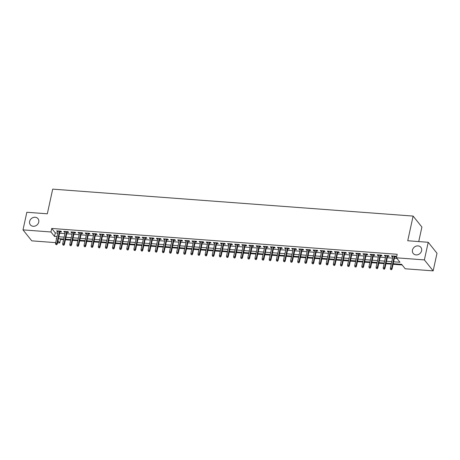 <?xml version="1.0" encoding="UTF-8"?>
<svg xmlns="http://www.w3.org/2000/svg" width="460" height="460" viewBox="0 0 460 460"><rect width="100%" height="100%" fill="white"/><g stroke="black" fill="none" stroke-linecap="round" stroke-linejoin="round"><path stroke-width="0.69" d="M38.738 222.111A4.905 4.261 141.3 0 1 35.098 226.044A4.905 4.261 141.3 0 1 30.354 224.836A4.905 4.261 141.3 0 1 29.624 221.427A4.905 4.261 141.3 0 1 33.264 217.499A4.905 4.261 141.3 0 1 38.007 218.701A4.905 4.261 141.3 0 1 38.738 222.111M421.596 250.74A4.905 4.261 141.3 0 1 417.95 254.673A4.905 4.261 141.3 0 1 413.206 253.466A4.905 4.261 141.3 0 1 412.476 250.056A4.905 4.261 141.3 0 1 416.122 246.129A4.905 4.261 141.3 0 1 420.865 247.33A4.905 4.261 141.3 0 1 421.596 250.74M418.732 241.575L421.9 227.05L413.114 216.085L52.699 189.135L47.322 213.802L26.841 212.267L23 229.885L50.956 231.978L54.516 236.423L57.023 236.607M413.114 216.085L407.738 240.752L428.22 242.282L437 253.247L433.159 270.865L405.202 268.778L401.643 264.327L393.197 263.701M60.001 238.78L60.507 239.418L63.595 239.648M65.412 239.786L70.719 240.183M72.536 240.315L77.843 240.712M79.66 240.85L84.968 241.247M86.785 241.385L92.086 241.782M93.903 241.914L99.21 242.311M101.027 242.449L106.335 242.845M108.152 242.983L113.459 243.38M115.276 243.512L120.577 243.909M122.394 244.047L127.702 244.444M129.519 244.582L134.826 244.979M136.643 245.111L141.95 245.508M143.767 245.646L149.069 246.042M150.886 246.175L156.193 246.571M158.01 246.709L163.317 247.106M165.134 247.244L170.441 247.641M172.258 247.773L177.566 248.17M179.383 248.308L184.684 248.705M186.501 248.843L191.808 249.239M193.625 249.372L198.933 249.768M200.75 249.906L206.057 250.303M207.874 250.435L213.175 250.832M214.992 250.97L220.3 251.367M222.117 251.505L227.424 251.902M229.241 252.034L234.548 252.431M236.365 252.569L241.667 252.965M243.484 253.103L248.791 253.5M250.608 253.632L255.915 254.029M257.732 254.167L263.039 254.564M264.856 254.702L270.158 255.099M271.975 255.231L277.282 255.628M279.099 255.766L284.406 256.162M286.223 256.295L291.531 256.691M293.348 256.829L298.655 257.226M300.472 257.364L305.773 257.761M307.591 257.893L312.898 258.29M314.715 258.428L320.022 258.825M321.839 258.963L327.146 259.359M328.963 259.492L334.265 259.888M336.082 260.026L341.389 260.423M343.206 260.561L348.513 260.958M350.33 261.09L355.637 261.487M357.454 261.625L362.756 262.022M364.573 262.154L369.88 262.551M371.697 262.689L377.004 263.085M378.822 263.223L384.129 263.62M385.946 263.752L391.253 264.149M393.07 264.287L402.149 264.966M60.507 239.418L59.742 242.943L57.523 242.776M55.706 242.638L31.78 240.85L23 229.885M59.921 231.782L61.519 231.903L60.927 231.161L56.655 230.839L57.247 231.581L58.104 231.644M67.045 232.317L68.643 232.432L68.051 231.696L63.773 231.374L64.365 232.116L65.228 232.179M74.163 232.846L75.768 232.967L75.17 232.225L70.897 231.909L71.49 232.645L72.346 232.714M81.288 233.381L82.886 233.502L82.294 232.76L78.022 232.438L78.614 233.18L79.471 233.243M88.412 233.916L90.01 234.031L89.418 233.289L85.146 232.973L85.738 233.714L86.595 233.778M95.536 234.445L97.135 234.565L96.542 233.824L92.264 233.507L92.862 234.243L93.719 234.312M102.655 234.98L104.259 235.1L103.661 234.358L99.389 234.036L99.981 234.778L100.838 234.841M109.779 235.508L111.377 235.629L110.785 234.887L106.513 234.571L107.105 235.313L107.962 235.376M116.903 236.043L118.502 236.164L117.909 235.422L113.637 235.1L114.229 235.842L115.086 235.905M124.027 236.578L125.626 236.693L125.034 235.957L120.756 235.635L121.354 236.377L122.21 236.44M131.146 237.107L132.75 237.228L132.152 236.486L127.88 236.17L128.472 236.911L129.329 236.975M138.27 237.642L139.869 237.762L139.276 237.021L135.004 236.699L135.596 237.44L136.453 237.504M145.394 238.177L146.993 238.291L146.401 237.555L142.129 237.233L142.721 237.975L143.577 238.038M152.519 238.705L154.117 238.826L153.525 238.084L149.247 237.768L149.845 238.504L150.702 238.573M159.637 239.24L161.242 239.361L160.649 238.619L156.371 238.297L156.964 239.039L157.82 239.102M166.761 239.769L168.36 239.89L167.768 239.148L163.495 238.832L164.088 239.574L164.945 239.637M173.886 240.304L175.484 240.425L174.892 239.683L170.62 239.361L171.212 240.103L172.069 240.166M181.01 240.839L182.608 240.959L182.016 240.218L177.744 239.896L178.336 240.637L179.193 240.701M188.134 241.368L189.733 241.488L189.14 240.747L184.862 240.43L185.46 241.172L186.317 241.236M195.253 241.902L196.857 242.023L196.259 241.281L191.987 240.959L192.579 241.701L193.436 241.764M202.377 242.437L203.975 242.552L203.383 241.816L199.111 241.494L199.703 242.236L200.56 242.299M209.501 242.966L211.1 243.087L210.507 242.345L206.235 242.029L206.827 242.771L207.684 242.834M216.625 243.501L218.224 243.622L217.632 242.88L213.354 242.558L213.952 243.3L214.808 243.363M223.744 244.036L225.348 244.151L224.75 243.415L220.478 243.093L221.07 243.834L221.927 243.898M230.868 244.565L232.467 244.685L231.874 243.944L227.602 243.627L228.194 244.363L229.051 244.433M237.992 245.099L239.591 245.22L238.999 244.478L234.726 244.156L235.319 244.898L236.175 244.961M245.117 245.628L246.715 245.749L246.123 245.007L241.845 244.691L242.443 245.433L243.3 245.496M252.235 246.163L253.839 246.284L253.242 245.542L248.969 245.22L249.561 245.962L250.418 246.025M259.359 246.698L260.958 246.819L260.366 246.077L256.094 245.755L256.686 246.497L257.542 246.56M266.484 247.227L268.082 247.348L267.49 246.606L263.218 246.29L263.81 247.031L264.667 247.095M273.608 247.762L275.207 247.882L274.614 247.141L270.342 246.819L270.934 247.56L271.791 247.624M280.732 248.296L282.331 248.411L281.738 247.675L277.46 247.353L278.053 248.095L278.915 248.158M287.851 248.825L289.455 248.946L288.857 248.204L284.585 247.888L285.177 248.624L286.034 248.693M294.975 249.36L296.573 249.481L295.981 248.739L291.709 248.417L292.301 249.159L293.158 249.222M302.099 249.895L303.698 250.01L303.105 249.268L298.833 248.952L299.425 249.694L300.282 249.757M309.223 250.424L310.822 250.545L310.23 249.803L305.952 249.487L306.55 250.223L307.406 250.292M316.342 250.959L317.946 251.079L317.348 250.338L313.076 250.016L313.668 250.757L314.525 250.821M323.466 251.488L325.065 251.608L324.472 250.867L320.2 250.55L320.792 251.292L321.649 251.355M330.591 252.022L332.189 252.143L331.597 251.401L327.324 251.079L327.917 251.821L328.773 251.884M337.715 252.557L339.313 252.678L338.721 251.936L334.443 251.614L335.041 252.356L335.898 252.419M344.833 253.086L346.438 253.207L345.839 252.465L341.567 252.149L342.159 252.891L343.016 252.954M351.957 253.621L353.556 253.742L352.964 253L348.691 252.678L349.284 253.42L350.141 253.483M359.082 254.156L360.68 254.271L360.088 253.535L355.816 253.213L356.408 253.954L357.265 254.018M366.206 254.685L367.804 254.805L367.212 254.064L362.94 253.747L363.532 254.483L364.389 254.552M373.33 255.219L374.929 255.34L374.336 254.598L370.058 254.276L370.651 255.018L371.513 255.081M380.449 255.748L382.053 255.869L381.455 255.127L377.183 254.811L377.775 255.553L378.632 255.616M387.573 256.283L389.171 256.404L388.579 255.662L384.307 255.346L384.899 256.082L385.756 256.151M393.616 261.78L399.981 262.257L396.416 257.813L397.187 254.288L51.727 228.453L55.286 232.898L57.787 233.088M59.604 233.22L64.912 233.617M66.729 233.755L72.036 234.151M73.853 234.289L79.154 234.686M80.971 234.818L86.279 235.215M88.096 235.353L93.403 235.75M95.22 235.882L100.527 236.279M102.344 236.417L107.651 236.814M109.468 236.952L114.77 237.348M116.587 237.481L121.894 237.877M123.711 238.015L129.018 238.412M130.835 238.55L136.143 238.947M137.96 239.079L143.261 239.476M145.078 239.614L150.386 240.011M152.202 240.149L157.51 240.545M159.327 240.678L164.634 241.074M166.451 241.212L171.752 241.609M173.57 241.742L178.877 242.138M180.694 242.276L186.001 242.673M187.818 242.811L193.125 243.208M194.942 243.34L200.249 243.737M202.066 243.875L207.368 244.271M209.185 244.409L214.492 244.806M216.309 244.939L221.617 245.335M223.433 245.473L228.741 245.87M230.558 246.002L235.859 246.405M237.676 246.537L242.983 246.934M244.8 247.072L250.108 247.468M251.925 247.601L257.232 247.997M259.049 248.135L264.351 248.532M266.167 248.67L271.475 249.067M273.292 249.199L278.599 249.596M280.416 249.734L285.723 250.131M287.54 250.269L292.842 250.665M294.659 250.798L299.966 251.194M301.783 251.332L307.09 251.729M308.907 251.861L314.214 252.258M316.031 252.396L321.339 252.793M323.156 252.931L328.457 253.328M330.274 253.46L335.581 253.857M337.398 253.995L342.706 254.391M344.523 254.529L349.83 254.926M351.647 255.058L356.948 255.455M358.766 255.593L364.073 255.99M365.89 256.128L371.197 256.525M373.014 256.657L378.321 257.054M380.138 257.192L385.44 257.589M387.257 257.721L392.564 258.117M394.381 258.255L396.928 258.445M394.697 256.818L396.296 256.939L395.703 256.197L391.431 255.875L392.023 256.617L392.88 256.68M428.22 242.282L424.379 259.9L433.159 270.865M51.727 228.453L50.956 231.978M396.416 257.813L424.379 259.9M58.84 236.745L64.141 237.141M65.958 237.279L71.265 237.676M73.082 237.808L78.39 238.205M80.207 238.343L85.514 238.74M87.331 238.878L92.632 239.275M94.449 239.407L99.757 239.804M101.574 239.942L106.881 240.338M108.698 240.476L114.005 240.873M115.822 241.005L121.124 241.402M122.941 241.54L128.248 241.937M130.065 242.069L135.372 242.466M137.189 242.604L142.496 243.001M144.313 243.139L149.621 243.535M151.438 243.668L156.739 244.064M158.556 244.202L163.863 244.599M165.68 244.737L170.988 245.134M172.805 245.266L178.112 245.663M179.929 245.801L185.23 246.198M187.047 246.336L192.355 246.732M194.172 246.865L199.479 247.261M201.296 247.399L206.603 247.796M208.42 247.928L213.722 248.325M215.539 248.463L220.846 248.86M222.663 248.998L227.97 249.395M229.787 249.527L235.094 249.924M236.911 250.062L242.219 250.458M244.036 250.596L249.337 250.993M251.154 251.125L256.461 251.522M258.279 251.66L263.586 252.057M265.403 252.189L270.71 252.586M272.527 252.724L277.828 253.121M279.645 253.259L284.953 253.655M286.77 253.788L292.077 254.184M293.894 254.322L299.201 254.719M301.018 254.857L306.32 255.254M308.137 255.386L313.444 255.783M315.261 255.921L320.568 256.318M322.385 256.456L327.692 256.852M329.509 256.985L334.811 257.381M336.628 257.519L341.935 257.916M343.752 258.048L349.059 258.445M350.876 258.583L356.184 258.98M358.001 259.118L363.308 259.515M365.125 259.647L370.426 260.044M372.243 260.182L377.551 260.578M379.368 260.716L384.675 261.113M386.492 261.245L391.799 261.642M56.603 238.527L56.177 238.498L56.517 238.918M57.966 240.73L59.742 242.943M391.379 263.563L386.072 263.166M384.255 263.028L378.948 262.631M377.131 262.499L371.829 262.102M370.012 261.964L364.705 261.567M362.888 261.43L357.581 261.033M355.764 260.9L350.457 260.504M348.64 260.366L343.332 259.969M341.516 259.837L336.214 259.44M334.397 259.302L329.09 258.905M327.273 258.767L321.966 258.37M320.148 258.238L314.841 257.841M313.024 257.703L307.723 257.307M305.906 257.169L300.598 256.772M298.781 256.64L293.474 256.243M291.657 256.105L286.35 255.708M284.533 255.57L279.231 255.173M277.414 255.041L272.107 254.644M270.29 254.506L264.983 254.11M263.166 253.977L257.859 253.581M256.042 253.443L250.74 253.046M248.923 252.908L243.616 252.511M241.799 252.379L236.492 251.982M234.675 251.844L229.367 251.447M227.55 251.309L222.243 250.913M220.426 250.78L215.125 250.384M213.308 250.246L208 249.849M206.183 249.717L200.876 249.32M199.059 249.182L193.752 248.785M191.935 248.647L186.633 248.25M184.816 248.118L179.509 247.721M177.692 247.583L172.385 247.187M170.568 247.049L165.261 246.652M163.444 246.52L158.142 246.123M156.325 245.985L151.018 245.588M149.201 245.45L143.894 245.053M142.077 244.921L136.769 244.524M134.952 244.386L129.645 243.99M127.828 243.857L122.527 243.461M120.71 243.323L115.402 242.926M113.585 242.788L108.278 242.391M106.461 242.259L101.154 241.862M99.337 241.724L94.035 241.327M92.218 241.189L86.911 240.793M85.094 240.66L79.787 240.264M77.97 240.126L72.663 239.729M70.846 239.591L65.544 239.194M63.727 239.062L58.42 238.665M55.286 232.898L54.516 236.423M392.173 255.933L392.023 256.617M385.049 255.398L384.899 256.082M377.924 254.869L377.775 255.553M370.8 254.334L370.651 255.018M363.682 253.799L363.532 254.483M356.558 253.27L356.408 253.954M349.433 252.736L349.284 253.42M342.309 252.201L342.159 252.891M335.19 251.672L335.041 252.356M328.066 251.137L327.917 251.821M320.942 250.602L320.792 251.292M313.818 250.073L313.668 250.757M306.699 249.538L306.55 250.223M299.575 249.009L299.425 249.694M292.451 248.475L292.301 249.159M285.327 247.94L285.177 248.624M278.202 247.411L278.053 248.095M271.084 246.876L270.934 247.56M263.959 246.341L263.81 247.031M256.835 245.812L256.686 246.497M249.711 245.278L249.561 245.962M242.592 244.743L242.443 245.433M235.468 244.214L235.319 244.898M228.344 243.679L228.194 244.363M221.22 243.15L221.07 243.834M214.101 242.615L213.952 243.3M206.977 242.081L206.827 242.771M199.853 241.552L199.703 242.236M192.728 241.017L192.579 241.701M185.61 240.482L185.46 241.172M178.486 239.953L178.336 240.637M171.361 239.418L171.212 240.103M164.237 238.889L164.088 239.574M157.113 238.355L156.964 239.039M149.994 237.82L149.845 238.504M142.87 237.291L142.721 237.975M135.746 236.756L135.596 237.44M128.622 236.221L128.472 236.911M121.503 235.692L121.354 236.377M114.379 235.158L114.229 235.842M107.255 234.623L107.105 235.313M100.13 234.094L99.981 234.778M93.012 233.559L92.862 234.243M85.888 233.03L85.738 233.714M78.763 232.495L78.614 233.18M71.639 231.961L71.49 232.645M64.515 231.432L64.365 232.116M57.396 230.897L57.247 231.581M391.224 269.462L390.517 269.411L391.466 269.761L391.615 268.45L390.333 268.352L393.03 255.996M394.312 256.094L391.615 268.45L392.041 268.985L394.847 256.134M391.466 269.761L392.041 268.985M390.333 268.352L390.517 269.411M384.106 268.927L383.393 268.876L384.341 269.226L384.491 267.915L383.209 267.823L385.905 255.461M387.188 255.559L384.491 267.915L384.922 268.45L387.722 255.599M384.341 269.226L384.922 268.45M383.209 267.823L383.393 268.876M376.981 268.398L376.268 268.347L377.217 268.692L377.372 267.386L376.09 267.289L378.781 254.932M380.063 255.024L377.372 267.386L377.798 267.915L380.598 255.064M377.217 268.692L377.798 267.915M376.09 267.289L376.268 268.347M369.857 267.864L369.144 267.812L370.093 268.163L370.248 266.852L368.966 266.754L371.663 254.397M372.939 254.495L370.248 266.852L370.674 267.386L373.474 254.535M370.093 268.163L370.674 267.386M368.966 266.754L369.144 267.812M362.733 267.335L362.02 267.277L362.974 267.628L363.124 266.317L361.842 266.225L364.538 253.862M365.821 253.96L363.124 266.317L363.549 266.852L366.355 254M362.974 267.628L363.549 266.852M361.842 266.225L362.02 267.277M355.615 266.8L354.901 266.748L355.85 267.093L356 265.788L354.717 265.69L357.414 253.333M358.697 253.425L356 265.788L356.431 266.317L359.231 253.466M355.85 267.093L356.431 266.317M354.717 265.69L354.901 266.748M348.49 266.265L347.777 266.214L348.726 266.564L348.881 265.253L347.599 265.155L350.29 252.799M351.572 252.896L348.881 265.253L349.307 265.788L352.107 252.937M348.726 266.564L349.307 265.788M347.599 265.155L347.777 266.214M341.366 265.736L340.653 265.679L341.602 266.029L341.757 264.718L340.475 264.627L343.166 252.27M344.448 252.362L341.757 264.718L342.183 265.253L344.983 252.402M341.602 266.029L342.183 265.253M340.475 264.627L340.653 265.679M334.242 265.202L333.529 265.15L334.483 265.5L334.633 264.189L333.35 264.092L336.047 251.735M337.329 251.833L334.633 264.189L335.058 264.724L337.864 251.873M334.483 265.5L335.058 264.724M333.35 264.092L333.529 265.15M327.117 264.667L326.41 264.615L327.359 264.966L327.509 263.655L326.226 263.557L328.923 251.2M330.205 251.298L327.509 263.655L327.94 264.189L330.74 251.338M327.359 264.966L327.94 264.189M326.226 263.557L326.41 264.615M319.999 264.138L319.286 264.086L320.235 264.431L320.384 263.126L319.108 263.028L321.799 250.671M323.081 250.763L320.384 263.126L320.815 263.655L323.616 250.803M320.235 264.431L320.815 263.655M319.108 263.028L319.286 264.086M312.875 263.603L312.162 263.551L313.11 263.902L313.266 262.591L311.983 262.493L314.674 250.136M315.957 250.234L313.266 262.591L313.691 263.126L316.491 250.274M313.11 263.902L313.691 263.126M311.983 262.493L312.162 263.551M305.75 263.074L305.037 263.017L305.986 263.367L306.141 262.056L304.859 261.964L307.556 249.602M308.838 249.699L306.141 262.056L306.567 262.591L309.373 249.74M305.986 263.367L306.567 262.591M304.859 261.964L305.037 263.017M298.626 262.539L297.919 262.487L298.868 262.832L299.017 261.527L297.735 261.43L300.432 249.073M301.714 249.165L299.017 261.527L299.443 262.056L302.249 249.205M298.868 262.832L299.443 262.056M297.735 261.43L297.919 262.487M291.508 262.005L290.795 261.953L291.743 262.303L291.893 260.992L290.611 260.895L293.308 248.538M294.59 248.636L291.893 260.992L292.324 261.527L295.124 248.676M291.743 262.303L292.324 261.527M290.611 260.895L290.795 261.953M284.383 261.476L283.67 261.418L284.619 261.769L284.774 260.458L283.492 260.366L286.183 248.003M287.465 248.101L284.774 260.458L285.2 260.992L288 248.141M284.619 261.769L285.2 260.992M283.492 260.366L283.67 261.418M277.259 260.941L276.546 260.889L277.495 261.24L277.65 259.929L276.368 259.831L279.065 247.474M280.347 247.566L277.65 259.929L278.076 260.464L280.882 247.606M277.495 261.24L278.076 260.464M276.368 259.831L276.546 260.889M270.135 260.406L269.422 260.354L270.377 260.705L270.526 259.394L269.244 259.296L271.94 246.939M273.223 247.037L270.526 259.394L270.952 259.929L273.757 247.077M270.377 260.705L270.952 259.929M269.244 259.296L269.422 260.354M263.017 259.877L262.303 259.82L263.252 260.17L263.402 258.859L262.119 258.767L264.816 246.41M266.098 246.502L263.402 258.859L263.833 259.394L266.633 246.543M263.252 260.17L263.833 259.394M262.119 258.767L262.303 259.82M255.892 259.342L255.179 259.29L256.128 259.641L256.283 258.33L255.001 258.233L257.692 245.876M258.974 245.973L256.283 258.33L256.709 258.865L259.509 246.014M256.128 259.641L256.709 258.865M255.001 258.233L255.179 259.29M248.768 258.808L248.055 258.756L249.004 259.106L249.159 257.795L247.877 257.703L250.568 245.341M251.85 245.439L249.159 257.795L249.584 258.33L252.385 245.479M249.004 259.106L249.584 258.33M247.877 257.703L248.055 258.756M241.644 258.279L240.931 258.227L241.885 258.572L242.035 257.267L240.752 257.169L243.449 244.812M244.731 244.904L242.035 257.267L242.46 257.795L245.266 244.944M241.885 258.572L242.46 257.795M240.752 257.169L240.931 258.227M234.525 257.744L233.812 257.692L234.761 258.043L234.91 256.732L233.628 256.634L236.325 244.277M237.607 244.375L234.91 256.732L235.342 257.267L238.142 244.415M234.761 258.043L235.342 257.267M233.628 256.634L233.812 257.692M227.401 257.215L226.688 257.157L227.637 257.508L227.792 256.197L226.51 256.105L229.201 243.742M230.483 243.84L227.792 256.197L228.217 256.732L231.018 243.88M227.637 257.508L228.217 256.732M226.51 256.105L226.688 257.157M220.277 256.68L219.564 256.628L220.512 256.973L220.668 255.668L219.386 255.57L222.077 243.213M223.359 243.305L220.668 255.668L221.093 256.197L223.893 243.346M220.512 256.973L221.093 256.197M219.386 255.57L219.564 256.628M213.152 256.145L212.439 256.094L213.388 256.444L213.543 255.133L212.261 255.035L214.958 242.679M216.24 242.776L213.543 255.133L213.969 255.668L216.775 242.817M213.388 256.444L213.969 255.668M212.261 255.035L212.439 256.094M206.028 255.616L205.321 255.559L206.27 255.909L206.419 254.598L205.137 254.506L207.834 242.144M209.116 242.242L206.419 254.598L206.85 255.133L209.651 242.282M206.27 255.909L206.85 255.133M205.137 254.506L205.321 255.559M198.91 255.081L198.197 255.03L199.145 255.38L199.295 254.069L198.013 253.972L200.709 241.615M201.992 241.713L199.295 254.069L199.726 254.604L202.526 241.747M199.145 255.38L199.726 254.604M198.013 253.972L198.197 255.03M191.785 254.547L191.072 254.495L192.021 254.846L192.177 253.535L190.894 253.437L193.585 241.08M194.867 241.178L192.177 253.535L192.602 254.069L195.402 241.218M192.021 254.846L192.602 254.069M190.894 253.437L191.072 254.495M184.661 254.018L183.948 253.96L184.897 254.311L185.052 253.006L183.77 252.908L186.467 240.551M187.749 240.643L185.052 253.006L185.478 253.535L188.284 240.683M184.897 254.311L185.478 253.535M183.77 252.908L183.948 253.96M177.537 253.483L176.824 253.431L177.778 253.782L177.928 252.471L176.646 252.373L179.342 240.016M180.625 240.114L177.928 252.471L178.353 253.006L181.159 240.154M177.778 253.782L178.353 253.006M176.646 252.373L176.824 253.431M170.418 252.948L169.705 252.896L170.654 253.247L170.804 251.936L169.521 251.844L172.218 239.482M173.5 239.579L170.804 251.936L171.235 252.471L174.035 239.62M170.654 253.247L171.235 252.471M169.521 251.844L169.705 252.896M163.294 252.419L162.581 252.367L163.53 252.712L163.685 251.407L162.403 251.309L165.094 238.953M166.376 239.045L163.685 251.407L164.111 251.936L166.911 239.085M163.53 252.712L164.111 251.936M162.403 251.309L162.581 252.367M156.17 251.884L155.457 251.833L156.406 252.183L156.561 250.872L155.279 250.775L157.97 238.418M159.252 238.516L156.561 250.872L156.986 251.407L159.787 238.556M156.406 252.183L156.986 251.407M155.279 250.775L155.457 251.833M149.046 251.355L148.333 251.298L149.287 251.649L149.437 250.338L148.155 250.246L150.851 237.883M152.133 237.981L149.437 250.338L149.862 250.872L152.668 238.021M149.287 251.649L149.862 250.872M148.155 250.246L148.333 251.298M141.927 250.821L141.214 250.769L142.163 251.114L142.312 249.809L141.03 249.711L143.727 237.354M145.009 237.446L142.312 249.809L142.744 250.338L145.544 237.486M142.163 251.114L142.744 250.338M141.03 249.711L141.214 250.769M134.803 250.286L134.09 250.234L135.039 250.585L135.194 249.274L133.912 249.176L136.603 236.819M137.885 236.917L135.194 249.274L135.619 249.809L138.42 236.957M135.039 250.585L135.619 249.809M133.912 249.176L134.09 250.234M127.679 249.757L126.966 249.699L127.914 250.05L128.07 248.739L126.787 248.647L129.478 236.285M130.761 236.382L128.07 248.739L128.495 249.274L131.296 236.423M127.914 250.05L128.495 249.274M126.787 248.647L126.966 249.699M120.554 249.222L119.841 249.17L120.796 249.521L120.945 248.21L119.663 248.112L122.36 235.756M123.642 235.853L120.945 248.21L121.371 248.745L124.177 235.888M120.796 249.521L121.371 248.745M119.663 248.112L119.841 249.17M113.43 248.687L112.723 248.636L113.672 248.986L113.821 247.675L112.539 247.578L115.236 235.221M116.518 235.319L113.821 247.675L114.252 248.21L117.053 235.359M113.672 248.986L114.252 248.21M112.539 247.578L112.723 248.636M106.312 248.158L105.599 248.107L106.547 248.452L106.697 247.146L105.415 247.049L108.111 234.692M109.394 234.784L106.697 247.146L107.128 247.675L109.928 234.824M106.547 248.452L107.128 247.675M105.415 247.049L105.599 248.107M99.187 247.624L98.474 247.572L99.423 247.923L99.578 246.612L98.296 246.514L100.987 234.157M102.269 234.255L99.578 246.612L100.004 247.146L102.804 234.295M99.423 247.923L100.004 247.146M98.296 246.514L98.474 247.572M92.063 247.095L91.35 247.037L92.299 247.388L92.454 246.077L91.172 245.985L93.869 233.623M95.151 233.72L92.454 246.077L92.88 246.612L95.686 233.761M92.299 247.388L92.88 246.612M91.172 245.985L91.35 247.037M84.939 246.56L84.232 246.508L85.18 246.853L85.33 245.548L84.048 245.45L86.745 233.093M88.027 233.185L85.33 245.548L85.755 246.077L88.561 233.226M85.18 246.853L85.755 246.077M84.048 245.45L84.232 246.508M77.82 246.025L77.107 245.973L78.056 246.324L78.206 245.013L76.923 244.915L79.62 232.559M80.902 232.656L78.206 245.013L78.637 245.548L81.437 232.697M78.056 246.324L78.637 245.548M76.923 244.915L77.107 245.973M70.696 245.496L69.983 245.439L70.932 245.789L71.087 244.478L69.805 244.386L72.496 232.024M73.778 232.122L71.087 244.478L71.513 245.013L74.313 232.162M70.932 245.789L71.513 245.013M69.805 244.386L69.983 245.439M63.572 244.961L62.859 244.91L63.808 245.26L63.963 243.949L62.681 243.852L65.377 231.495M66.654 231.587L63.963 243.949L64.388 244.484L67.189 231.627M63.808 245.26L64.388 244.484M62.681 243.852L62.859 244.91M56.448 244.427L55.735 244.375L56.689 244.726L56.839 243.415L55.556 243.317L58.253 230.96M59.535 231.058L56.839 243.415L57.264 243.949L60.07 231.098M56.689 244.726L57.264 243.949M55.556 243.317L55.735 244.375"/></g></svg>

